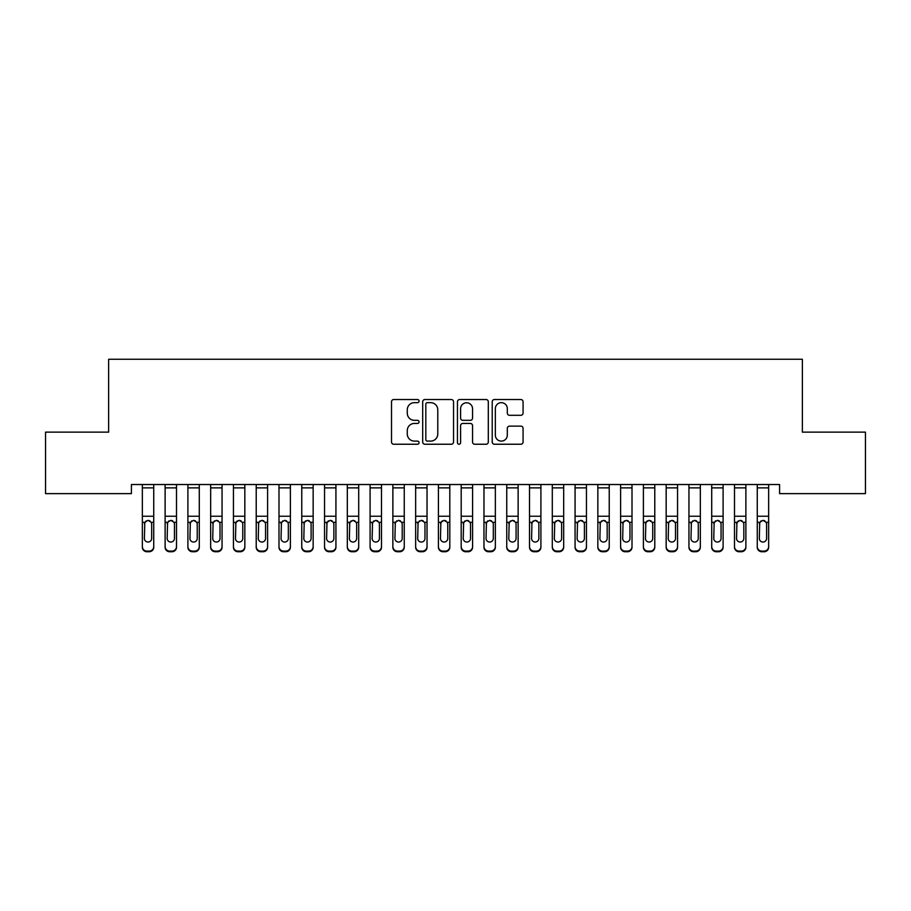 <?xml version="1.0" encoding="UTF-8"?>
<svg xmlns="http://www.w3.org/2000/svg" width="911" height="911" viewBox="0 0 911 911"><rect width="100%" height="100%" fill="white"/><g stroke="black" fill="none" stroke-linecap="round" stroke-linejoin="round"><path stroke-width="1.37" d="M419.06 401.091A1.56 1.56 0 0 0 417.5 399.53L393.746 399.53A2.232 2.232 0 0 0 391.514 401.762L391.514 442.006A2.232 2.232 0 0 0 393.746 444.238L417.5 444.238A1.56 1.56 0 0 0 419.06 442.678A1.56 1.56 0 0 0 417.5 441.106L414.425 441.106A7.151 7.151 0 0 1 407.274 433.955L407.274 430.607A7.151 7.151 0 0 1 414.425 423.444L417.5 423.444A1.56 1.56 0 0 0 419.06 421.884A1.56 1.56 0 0 0 417.5 420.324L414.425 420.324A7.151 7.151 0 0 1 407.274 413.161L407.274 409.813A7.151 7.151 0 0 1 414.425 402.662L417.5 402.662A1.56 1.56 0 0 0 419.06 401.091M520.83 415.291A2.232 2.232 0 0 0 523.073 413.059L523.073 401.762A2.232 2.232 0 0 0 520.83 399.53L494.457 399.53A2.232 2.232 0 0 0 492.213 401.762L492.213 442.006A2.232 2.232 0 0 0 494.457 444.238L520.83 444.238A2.232 2.232 0 0 0 523.073 442.006L523.073 428.364A2.232 2.232 0 0 0 520.83 426.132L509.545 426.132A2.232 2.232 0 0 0 507.313 428.364L507.313 435.128A5.978 5.978 0 0 1 501.323 441.106A5.978 5.978 0 0 1 495.345 435.128L495.345 408.64A5.978 5.978 0 0 1 501.323 402.662A5.978 5.978 0 0 1 507.313 408.64L507.313 413.059A2.232 2.232 0 0 0 509.545 415.291L520.83 415.291M779.588 484.515L131.412 484.515L131.412 493.625L45.55 493.625L45.55 432.133L108.637 432.133L108.637 359.253L802.363 359.253L802.363 432.133L865.45 432.133L865.45 493.625L779.588 493.625L779.588 484.515M453.541 401.762A2.232 2.232 0 0 0 451.309 399.53L424.925 399.53A2.232 2.232 0 0 0 422.693 401.762L422.693 442.006A2.232 2.232 0 0 0 424.925 444.238L451.309 444.238A2.232 2.232 0 0 0 453.541 442.006L453.541 401.762M459.691 399.53L486.075 399.53A2.232 2.232 0 0 1 488.307 401.762L488.307 442.006A2.232 2.232 0 0 1 486.075 444.238L474.779 444.238A2.232 2.232 0 0 1 472.547 442.006L472.547 425.688A2.232 2.232 0 0 0 470.315 423.444L462.822 423.444A2.232 2.232 0 0 0 460.59 425.688L460.59 442.678A1.56 1.56 0 0 1 459.019 444.238A1.56 1.56 0 0 1 457.459 442.678L457.459 401.762A2.232 2.232 0 0 1 459.691 399.53M427.384 402.662A1.56 1.56 0 0 0 425.824 404.222L425.824 439.546A1.56 1.56 0 0 0 427.384 441.106L430.63 441.106A7.151 7.151 0 0 0 437.781 433.955L437.781 409.813A7.151 7.151 0 0 0 430.63 402.662L427.384 402.662M472.547 408.754A5.978 5.978 0 0 0 466.569 402.776A5.978 5.978 0 0 0 460.59 408.754L460.59 418.081A2.232 2.232 0 0 0 462.822 420.324L470.315 420.324A2.232 2.232 0 0 0 472.547 418.081L472.547 408.754M142.344 522.971L142.344 547.226A4.555 4.521 180 0 0 146.899 551.747L149.176 551.747L149.176 551.087A4.555 4.521 -0 0 0 153.731 546.566L153.731 547.226A4.555 4.521 180 0 1 149.176 551.747M151.681 538.424L151.681 523.996L151.681 538.424A3.644 3.621 180 0 1 148.037 542.045A3.644 3.621 180 0 0 151.681 538.424M144.393 539.073L144.393 538.424A3.644 3.621 180 0 0 148.037 542.045M146.136 520.864L144.393 523.654M149.939 520.864L148.037 520.329L151.283 522.31L151.681 523.996M142.344 546.566A4.555 4.521 -0 0 0 146.899 551.087L146.899 551.747A4.555 4.521 180 0 1 142.344 547.226L142.344 484.561L153.731 484.561L153.731 547.226M146.899 551.087L149.176 551.087M142.344 522.31L144.792 522.31L144.393 538.424M144.792 522.31L148.037 520.329M165.119 522.971L165.119 547.226A4.555 4.521 180 0 0 169.674 551.747L171.951 551.747L171.951 551.087A4.555 4.521 -0 0 0 176.506 546.566L176.506 547.226A4.555 4.521 180 0 1 171.951 551.747M174.456 538.424L174.456 523.996L174.456 538.424A3.644 3.621 180 0 1 170.812 542.045A3.644 3.621 180 0 0 174.456 538.424M167.168 539.073L167.168 538.424A3.644 3.621 180 0 0 170.812 542.045M168.911 520.864L167.168 523.654M172.714 520.864L170.812 520.329L174.058 522.31L174.456 523.996M187.894 522.971L187.894 547.226A4.555 4.521 180 0 0 192.449 551.747L194.726 551.747L194.726 551.087A4.555 4.521 -0 0 0 199.281 546.566L199.281 547.226A4.555 4.521 180 0 1 194.726 551.747M197.231 538.424L197.231 523.996L197.231 538.424A3.644 3.621 180 0 1 193.587 542.045A3.644 3.621 180 0 0 197.231 538.424M189.944 539.073L189.944 538.424A3.644 3.621 180 0 0 193.587 542.045M191.686 520.864L189.944 523.654M195.489 520.864L193.587 520.329L196.833 522.31L197.231 523.996M165.119 546.566A4.555 4.521 -0 0 0 169.674 551.087L169.674 551.747A4.555 4.521 180 0 1 165.119 547.226L165.119 484.561L176.506 484.561L176.506 547.226M169.674 551.087L171.951 551.087M165.119 522.31L167.567 522.31L167.168 538.424M167.567 522.31L170.812 520.329M187.894 546.566A4.555 4.521 -0 0 0 192.449 551.087L192.449 551.747A4.555 4.521 180 0 1 187.894 547.226L187.894 484.561L199.281 484.561L199.281 547.226M192.449 551.087L194.726 551.087M187.894 522.31L190.342 522.31L189.944 538.424M190.342 522.31L193.587 520.329M210.669 522.971L210.669 547.226A4.555 4.521 180 0 0 215.224 551.747L217.501 551.747L217.501 551.087A4.555 4.521 -0 0 0 222.056 546.566L222.056 547.226A4.555 4.521 180 0 1 217.501 551.747M220.006 538.424L220.006 523.996L220.006 538.424A3.644 3.621 180 0 1 216.362 542.045A3.644 3.621 180 0 0 220.006 538.424M212.719 539.073L212.719 538.424A3.644 3.621 180 0 0 216.362 542.045M214.461 520.864L212.719 523.654M218.264 520.864L216.362 520.329L219.608 522.31L220.006 523.996M233.444 522.971L233.444 547.226A4.555 4.521 180 0 0 237.999 551.747L240.276 551.747L240.276 551.087A4.555 4.521 -0 0 0 244.831 546.566L244.831 547.226A4.555 4.521 180 0 1 240.276 551.747M242.781 538.424L242.781 523.996L242.781 538.424A3.644 3.621 180 0 1 239.137 542.045A3.644 3.621 180 0 0 242.781 538.424M235.494 539.073L235.494 538.424A3.644 3.621 180 0 0 239.137 542.045M237.236 520.864L235.494 523.654M241.039 520.864L239.137 520.329L242.383 522.31L242.781 523.996M210.669 546.566A4.555 4.521 -0 0 0 215.224 551.087L215.224 551.747A4.555 4.521 180 0 1 210.669 547.226L210.669 484.561L222.056 484.561L222.056 547.226M215.224 551.087L217.501 551.087M210.669 522.31L213.117 522.31L212.719 538.424M213.117 522.31L216.362 520.329M233.444 546.566A4.555 4.521 -0 0 0 237.999 551.087L237.999 551.747A4.555 4.521 180 0 1 233.444 547.226L233.444 484.561L244.831 484.561L244.831 547.226M237.999 551.087L240.276 551.087M233.444 522.31L235.892 522.31L235.494 538.424M235.892 522.31L239.137 520.329M256.219 522.971L256.219 547.226A4.555 4.521 180 0 0 260.774 551.747L263.051 551.747L263.051 551.087A4.555 4.521 -0 0 0 267.606 546.566L267.606 547.226A4.555 4.521 180 0 1 263.051 551.747M265.556 538.424L265.556 523.996L265.556 538.424A3.644 3.621 180 0 1 261.912 542.045A3.644 3.621 180 0 0 265.556 538.424M258.269 539.073L258.269 538.424A3.644 3.621 180 0 0 261.912 542.045M260.011 520.864L258.269 523.654M263.814 520.864L261.912 520.329L265.158 522.31L265.556 523.996M256.219 546.566A4.555 4.521 -0 0 0 260.774 551.087L260.774 551.747A4.555 4.521 180 0 1 256.219 547.226L256.219 484.561L267.606 484.561L267.606 547.226M260.774 551.087L263.051 551.087M256.219 522.31L258.667 522.31L258.269 538.424M258.667 522.31L261.912 520.329M278.994 522.971L278.994 547.226A4.555 4.521 180 0 0 283.549 551.747L285.826 551.747L285.826 551.087A4.555 4.521 -0 0 0 290.381 546.566L290.381 547.226A4.555 4.521 180 0 1 285.826 551.747M288.331 538.424L288.331 523.996L288.331 538.424A3.644 3.621 180 0 1 284.688 542.045A3.644 3.621 180 0 0 288.331 538.424M281.043 539.073L281.043 538.424A3.644 3.621 180 0 0 284.688 542.045M282.786 520.864L281.043 523.654M286.589 520.864L284.688 520.329L287.933 522.31L288.331 523.996M278.994 546.566A4.555 4.521 -0 0 0 283.549 551.087L283.549 551.747A4.555 4.521 180 0 1 278.994 547.226L278.994 484.561L290.381 484.561L290.381 547.226M283.549 551.087L285.826 551.087M278.994 522.31L281.442 522.31L281.043 538.424M281.442 522.31L284.688 520.329M301.769 522.971L301.769 547.226A4.555 4.521 180 0 0 306.324 551.747L308.601 551.747L308.601 551.087A4.555 4.521 -0 0 0 313.156 546.566L313.156 547.226A4.555 4.521 180 0 1 308.601 551.747M311.106 538.424L311.106 523.996L311.106 538.424A3.644 3.621 180 0 1 307.462 542.045A3.644 3.621 180 0 0 311.106 538.424M303.818 539.073L303.818 538.424A3.644 3.621 180 0 0 307.462 542.045M305.561 520.864L303.818 523.654M309.364 520.864L307.462 520.329L310.708 522.31L311.106 523.996M301.769 546.566A4.555 4.521 -0 0 0 306.324 551.087L306.324 551.747A4.555 4.521 180 0 1 301.769 547.226L301.769 484.561L313.156 484.561L313.156 547.226M306.324 551.087L308.601 551.087M301.769 522.31L304.217 522.31L303.818 538.424M304.217 522.31L307.462 520.329M324.544 522.971L324.544 547.226A4.555 4.521 180 0 0 329.099 551.747L331.376 551.747L331.376 551.087A4.555 4.521 -0 0 0 335.931 546.566L335.931 547.226A4.555 4.521 180 0 1 331.376 551.747M333.881 538.424L333.881 523.996L333.881 538.424A3.644 3.621 180 0 1 330.237 542.045A3.644 3.621 180 0 0 333.881 538.424M326.594 539.073L326.594 538.424A3.644 3.621 180 0 0 330.237 542.045M328.336 520.864L326.594 523.654M332.139 520.864L330.237 520.329L333.483 522.31L333.881 523.996M324.544 546.566A4.555 4.521 -0 0 0 329.099 551.087L329.099 551.747A4.555 4.521 180 0 1 324.544 547.226L324.544 484.561L335.931 484.561L335.931 547.226M329.099 551.087L331.376 551.087M324.544 522.31L326.992 522.31L326.594 538.424M326.992 522.31L330.237 520.329M347.319 522.971L347.319 547.226A4.555 4.521 180 0 0 351.874 551.747L354.151 551.747L354.151 551.087A4.555 4.521 -0 0 0 358.706 546.566L358.706 547.226A4.555 4.521 180 0 1 354.151 551.747M356.656 538.424L356.656 523.996L356.656 538.424A3.644 3.621 180 0 1 353.012 542.045A3.644 3.621 180 0 0 356.656 538.424M349.368 539.073L349.368 538.424A3.644 3.621 180 0 0 353.012 542.045M351.111 520.864L349.368 523.654M354.914 520.864L353.012 520.329L356.258 522.31L356.656 523.996M347.319 546.566A4.555 4.521 -0 0 0 351.874 551.087L351.874 551.747A4.555 4.521 180 0 1 347.319 547.226L347.319 484.561L358.706 484.561L358.706 547.226M351.874 551.087L354.151 551.087M347.319 522.31L349.767 522.31L349.368 538.424M349.767 522.31L353.012 520.329M370.094 522.971L370.094 547.226A4.555 4.521 180 0 0 374.649 551.747L376.926 551.747L376.926 551.087A4.555 4.521 -0 0 0 381.481 546.566L381.481 547.226A4.555 4.521 180 0 1 376.926 551.747M379.431 538.424L379.431 523.996L379.431 538.424A3.644 3.621 180 0 1 375.787 542.045A3.644 3.621 180 0 0 379.431 538.424M372.144 539.073L372.144 538.424A3.644 3.621 180 0 0 375.787 542.045M373.886 520.864L372.144 523.654M377.689 520.864L375.787 520.329L379.033 522.31L379.431 523.996M370.094 546.566A4.555 4.521 -0 0 0 374.649 551.087L374.649 551.747A4.555 4.521 180 0 1 370.094 547.226L370.094 484.561L381.481 484.561L381.481 547.226M374.649 551.087L376.926 551.087M370.094 522.31L372.542 522.31L372.144 538.424M372.542 522.31L375.787 520.329M392.869 522.971L392.869 547.226A4.555 4.521 180 0 0 397.424 551.747L399.701 551.747L399.701 551.087A4.555 4.521 -0 0 0 404.256 546.566L404.256 547.226A4.555 4.521 180 0 1 399.701 551.747M402.206 538.424L402.206 523.996L402.206 538.424A3.644 3.621 180 0 1 398.562 542.045A3.644 3.621 180 0 0 402.206 538.424M394.918 539.073L394.918 538.424A3.644 3.621 180 0 0 398.562 542.045M396.661 520.864L394.918 523.654M400.464 520.864L398.562 520.329L401.808 522.31L402.206 523.996M392.869 546.566A4.555 4.521 -0 0 0 397.424 551.087L397.424 551.747A4.555 4.521 180 0 1 392.869 547.226L392.869 484.561L404.256 484.561L404.256 547.226M397.424 551.087L399.701 551.087M392.869 522.31L395.317 522.31L394.918 538.424M395.317 522.31L398.562 520.329M415.644 522.971L415.644 547.226A4.555 4.521 180 0 0 420.199 551.747L422.476 551.747L422.476 551.087A4.555 4.521 -0 0 0 427.031 546.566L427.031 547.226A4.555 4.521 180 0 1 422.476 551.747M424.981 538.424L424.981 523.996L424.981 538.424A3.644 3.621 180 0 1 421.337 542.045A3.644 3.621 180 0 0 424.981 538.424M417.693 539.073L417.693 538.424A3.644 3.621 180 0 0 421.337 542.045M419.436 520.864L417.693 523.654M423.239 520.864L421.337 520.329L424.583 522.31L424.981 523.996M415.644 546.566A4.555 4.521 -0 0 0 420.199 551.087L420.199 551.747A4.555 4.521 180 0 1 415.644 547.226L415.644 484.561L427.031 484.561L427.031 547.226M420.199 551.087L422.476 551.087M415.644 522.31L418.092 522.31L417.693 538.424M418.092 522.31L421.337 520.329M438.419 522.971L438.419 547.226A4.555 4.521 180 0 0 442.974 551.747L445.251 551.747L445.251 551.087A4.555 4.521 -0 0 0 449.806 546.566L449.806 547.226A4.555 4.521 180 0 1 445.251 551.747M447.756 538.424L447.756 523.996L447.756 538.424A3.644 3.621 180 0 1 444.112 542.045A3.644 3.621 180 0 0 447.756 538.424M440.469 539.073L440.469 538.424A3.644 3.621 180 0 0 444.112 542.045M442.211 520.864L440.469 523.654M446.014 520.864L444.112 520.329L447.358 522.31L447.756 523.996M438.419 546.566A4.555 4.521 -0 0 0 442.974 551.087L442.974 551.747A4.555 4.521 180 0 1 438.419 547.226L438.419 484.561L449.806 484.561L449.806 547.226M442.974 551.087L445.251 551.087M438.419 522.31L440.867 522.31L440.469 538.424M440.867 522.31L444.112 520.329M461.194 522.971L461.194 547.226A4.555 4.521 180 0 0 465.749 551.747L468.026 551.747L468.026 551.087A4.555 4.521 -0 0 0 472.581 546.566L472.581 547.226A4.555 4.521 180 0 1 468.026 551.747M470.531 538.424L470.531 523.996L470.531 538.424A3.644 3.621 180 0 1 466.887 542.045A3.644 3.621 180 0 0 470.531 538.424M463.243 539.073L463.243 538.424A3.644 3.621 180 0 0 466.887 542.045M464.986 520.864L463.243 523.654M468.789 520.864L466.887 520.329L470.133 522.31L470.531 523.996M461.194 546.566A4.555 4.521 -0 0 0 465.749 551.087L465.749 551.747A4.555 4.521 180 0 1 461.194 547.226L461.194 484.561L472.581 484.561L472.581 547.226M465.749 551.087L468.026 551.087M461.194 522.31L463.642 522.31L463.243 538.424M463.642 522.31L466.887 520.329M483.969 522.971L483.969 547.226A4.555 4.521 180 0 0 488.524 551.747L490.801 551.747L490.801 551.087A4.555 4.521 -0 0 0 495.356 546.566L495.356 547.226A4.555 4.521 180 0 1 490.801 551.747M493.306 538.424L493.306 523.996L493.306 538.424A3.644 3.621 180 0 1 489.662 542.045A3.644 3.621 180 0 0 493.306 538.424M486.018 539.073L486.018 538.424A3.644 3.621 180 0 0 489.662 542.045M487.761 520.864L486.018 523.654M491.564 520.864L489.662 520.329L492.908 522.31L493.306 523.996M483.969 546.566A4.555 4.521 -0 0 0 488.524 551.087L488.524 551.747A4.555 4.521 180 0 1 483.969 547.226L483.969 484.561L495.356 484.561L495.356 547.226M488.524 551.087L490.801 551.087M483.969 522.31L486.417 522.31L486.018 538.424M486.417 522.31L489.662 520.329M506.744 522.971L506.744 547.226A4.555 4.521 180 0 0 511.299 551.747L513.576 551.747L513.576 551.087A4.555 4.521 -0 0 0 518.131 546.566L518.131 547.226A4.555 4.521 180 0 1 513.576 551.747M516.082 538.424L516.082 523.996L516.082 538.424A3.644 3.621 180 0 1 512.438 542.045A3.644 3.621 180 0 0 516.082 538.424M508.793 539.073L508.793 538.424A3.644 3.621 180 0 0 512.438 542.045M510.536 520.864L508.793 523.654M514.339 520.864L512.438 520.329L515.683 522.31L516.082 523.996M506.744 546.566A4.555 4.521 -0 0 0 511.299 551.087L511.299 551.747A4.555 4.521 180 0 1 506.744 547.226L506.744 484.561L518.131 484.561L518.131 547.226M511.299 551.087L513.576 551.087M506.744 522.31L509.192 522.31L508.793 538.424M509.192 522.31L512.438 520.329M529.519 522.971L529.519 547.226A4.555 4.521 180 0 0 534.074 551.747L536.351 551.747L536.351 551.087A4.555 4.521 -0 0 0 540.906 546.566L540.906 547.226A4.555 4.521 180 0 1 536.351 551.747M538.856 538.424L538.856 523.996L538.856 538.424A3.644 3.621 180 0 1 535.212 542.045A3.644 3.621 180 0 0 538.856 538.424M531.568 539.073L531.568 538.424A3.644 3.621 180 0 0 535.212 542.045M533.311 520.864L531.568 523.654M537.114 520.864L535.212 520.329L538.458 522.31L538.856 523.996M529.519 546.566A4.555 4.521 -0 0 0 534.074 551.087L534.074 551.747A4.555 4.521 180 0 1 529.519 547.226L529.519 484.561L540.906 484.561L540.906 547.226M534.074 551.087L536.351 551.087M529.519 522.31L531.967 522.31L531.568 538.424M531.967 522.31L535.212 520.329M552.294 522.971L552.294 547.226A4.555 4.521 180 0 0 556.849 551.747L559.126 551.747L559.126 551.087A4.555 4.521 -0 0 0 563.681 546.566L563.681 547.226A4.555 4.521 180 0 1 559.126 551.747M561.631 538.424L561.631 523.996L561.631 538.424A3.644 3.621 180 0 1 557.987 542.045A3.644 3.621 180 0 0 561.631 538.424M554.343 539.073L554.343 538.424A3.644 3.621 180 0 0 557.987 542.045M556.086 520.864L554.343 523.654M559.889 520.864L557.987 520.329L561.233 522.31L561.631 523.996M552.294 546.566A4.555 4.521 -0 0 0 556.849 551.087L556.849 551.747A4.555 4.521 180 0 1 552.294 547.226L552.294 484.561L563.681 484.561L563.681 547.226M556.849 551.087L559.126 551.087M552.294 522.31L554.742 522.31L554.343 538.424M554.742 522.31L557.987 520.329M575.069 522.971L575.069 547.226A4.555 4.521 180 0 0 579.624 551.747L581.901 551.747L581.901 551.087A4.555 4.521 -0 0 0 586.456 546.566L586.456 547.226A4.555 4.521 180 0 1 581.901 551.747M584.407 538.424L584.407 523.996L584.407 538.424A3.644 3.621 180 0 1 580.762 542.045A3.644 3.621 180 0 0 584.407 538.424M577.118 539.073L577.118 538.424A3.644 3.621 180 0 0 580.762 542.045M578.861 520.864L577.118 523.654M582.664 520.864L580.762 520.329L584.008 522.31L584.407 523.996M575.069 546.566A4.555 4.521 -0 0 0 579.624 551.087L579.624 551.747A4.555 4.521 180 0 1 575.069 547.226L575.069 484.561L586.456 484.561L586.456 547.226M579.624 551.087L581.901 551.087M575.069 522.31L577.517 522.31L577.118 538.424M577.517 522.31L580.762 520.329M597.844 522.971L597.844 547.226A4.555 4.521 180 0 0 602.399 551.747L604.676 551.747L604.676 551.087A4.555 4.521 -0 0 0 609.231 546.566L609.231 547.226A4.555 4.521 180 0 1 604.676 551.747M607.182 538.424L607.182 523.996L607.182 538.424A3.644 3.621 180 0 1 603.537 542.045A3.644 3.621 180 0 0 607.182 538.424M599.893 539.073L599.893 538.424A3.644 3.621 180 0 0 603.537 542.045M601.636 520.864L599.893 523.654M605.439 520.864L603.537 520.329L606.783 522.31L607.182 523.996M597.844 546.566A4.555 4.521 -0 0 0 602.399 551.087L602.399 551.747A4.555 4.521 180 0 1 597.844 547.226L597.844 484.561L609.231 484.561L609.231 547.226M602.399 551.087L604.676 551.087M597.844 522.31L600.292 522.31L599.893 538.424M600.292 522.31L603.537 520.329M620.619 522.971L620.619 547.226A4.555 4.521 180 0 0 625.174 551.747L627.451 551.747L627.451 551.087A4.555 4.521 -0 0 0 632.006 546.566L632.006 547.226A4.555 4.521 180 0 1 627.451 551.747M629.957 538.424L629.957 523.996L629.957 538.424A3.644 3.621 180 0 1 626.312 542.045A3.644 3.621 180 0 0 629.957 538.424M622.668 539.073L622.668 538.424A3.644 3.621 180 0 0 626.312 542.045M624.411 520.864L622.668 523.654M628.214 520.864L626.312 520.329L629.558 522.31L629.957 523.996M620.619 546.566A4.555 4.521 -0 0 0 625.174 551.087L625.174 551.747A4.555 4.521 180 0 1 620.619 547.226L620.619 484.561L632.006 484.561L632.006 547.226M625.174 551.087L627.451 551.087M620.619 522.31L623.067 522.31L622.668 538.424M623.067 522.31L626.312 520.329M643.394 522.971L643.394 547.226A4.555 4.521 180 0 0 647.949 551.747L650.226 551.747L650.226 551.087A4.555 4.521 -0 0 0 654.781 546.566L654.781 547.226A4.555 4.521 180 0 1 650.226 551.747M652.731 538.424L652.731 523.996L652.731 538.424A3.644 3.621 180 0 1 649.087 542.045A3.644 3.621 180 0 0 652.731 538.424M645.443 539.073L645.443 538.424A3.644 3.621 180 0 0 649.087 542.045M647.186 520.864L645.443 523.654M650.989 520.864L649.087 520.329L652.333 522.31L652.731 523.996M643.394 546.566A4.555 4.521 -0 0 0 647.949 551.087L647.949 551.747A4.555 4.521 180 0 1 643.394 547.226L643.394 484.561L654.781 484.561L654.781 547.226M647.949 551.087L650.226 551.087M643.394 522.31L645.842 522.31L645.443 538.424M645.842 522.31L649.087 520.329M666.169 522.971L666.169 547.226A4.555 4.521 180 0 0 670.724 551.747L673.001 551.747L673.001 551.087A4.555 4.521 -0 0 0 677.556 546.566L677.556 547.226A4.555 4.521 180 0 1 673.001 551.747M675.506 538.424L675.506 523.996L675.506 538.424A3.644 3.621 180 0 1 671.862 542.045A3.644 3.621 180 0 0 675.506 538.424M668.218 539.073L668.218 538.424A3.644 3.621 180 0 0 671.862 542.045M669.961 520.864L668.218 523.654M673.764 520.864L671.862 520.329L675.108 522.31L675.506 523.996M666.169 546.566A4.555 4.521 -0 0 0 670.724 551.087L670.724 551.747A4.555 4.521 180 0 1 666.169 547.226L666.169 484.561L677.556 484.561L677.556 547.226M670.724 551.087L673.001 551.087M666.169 522.31L668.617 522.31L668.218 538.424M668.617 522.31L671.862 520.329M688.944 522.971L688.944 547.226A4.555 4.521 180 0 0 693.499 551.747L695.776 551.747L695.776 551.087A4.555 4.521 -0 0 0 700.331 546.566L700.331 547.226A4.555 4.521 180 0 1 695.776 551.747M698.282 538.424L698.282 523.996L698.282 538.424A3.644 3.621 180 0 1 694.637 542.045A3.644 3.621 180 0 0 698.282 538.424M690.993 539.073L690.993 538.424A3.644 3.621 180 0 0 694.637 542.045M692.736 520.864L690.993 523.654M696.539 520.864L694.637 520.329L697.883 522.31L698.282 523.996M688.944 546.566A4.555 4.521 -0 0 0 693.499 551.087L693.499 551.747A4.555 4.521 180 0 1 688.944 547.226L688.944 484.561L700.331 484.561L700.331 547.226M693.499 551.087L695.776 551.087M688.944 522.31L691.392 522.31L690.993 538.424M691.392 522.31L694.637 520.329M711.719 522.971L711.719 547.226A4.555 4.521 180 0 0 716.274 551.747L718.551 551.747L718.551 551.087A4.555 4.521 -0 0 0 723.106 546.566L723.106 547.226A4.555 4.521 180 0 1 718.551 551.747M721.057 538.424L721.057 523.996L721.057 538.424A3.644 3.621 180 0 1 717.412 542.045A3.644 3.621 180 0 0 721.057 538.424M713.768 539.073L713.768 538.424A3.644 3.621 180 0 0 717.412 542.045M715.511 520.864L713.768 523.654M719.314 520.864L717.412 520.329L720.658 522.31L721.057 523.996M711.719 546.566A4.555 4.521 -0 0 0 716.274 551.087L716.274 551.747A4.555 4.521 180 0 1 711.719 547.226L711.719 484.561L723.106 484.561L723.106 547.226M716.274 551.087L718.551 551.087M711.719 522.31L714.167 522.31L713.768 538.424M714.167 522.31L717.412 520.329M734.494 522.971L734.494 547.226A4.555 4.521 180 0 0 739.049 551.747L741.326 551.747L741.326 551.087A4.555 4.521 -0 0 0 745.881 546.566L745.881 547.226A4.555 4.521 180 0 1 741.326 551.747M743.832 538.424L743.832 523.996L743.832 538.424A3.644 3.621 180 0 1 740.188 542.045A3.644 3.621 180 0 0 743.832 538.424M736.543 539.073L736.543 538.424A3.644 3.621 180 0 0 740.188 542.045M738.286 520.864L736.543 523.654M742.089 520.864L740.188 520.329L743.433 522.31L743.832 523.996M734.494 546.566A4.555 4.521 -0 0 0 739.049 551.087L739.049 551.747A4.555 4.521 180 0 1 734.494 547.226L734.494 484.561L745.881 484.561L745.881 547.226M739.049 551.087L741.326 551.087M734.494 522.31L736.942 522.31L736.543 538.424M736.942 522.31L740.188 520.329M757.269 522.971L757.269 547.226A4.555 4.521 180 0 0 761.824 551.747L764.101 551.747L764.101 551.087A4.555 4.521 -0 0 0 768.656 546.566L768.656 547.226A4.555 4.521 180 0 1 764.101 551.747M766.606 538.424L766.606 523.996L766.606 538.424A3.644 3.621 180 0 1 762.962 542.045A3.644 3.621 180 0 0 766.606 538.424M759.318 539.073L759.318 538.424A3.644 3.621 180 0 0 762.962 542.045M761.061 520.864L759.318 523.654M764.864 520.864L762.962 520.329L766.208 522.31L766.606 523.996M757.269 546.566A4.555 4.521 -0 0 0 761.824 551.087L761.824 551.747A4.555 4.521 180 0 1 757.269 547.226L757.269 484.561L768.656 484.561L768.656 547.226M761.824 551.087L764.101 551.087M757.269 522.31L759.717 522.31L759.318 538.424M759.717 522.31L762.962 520.329M151.283 522.31L153.731 522.31M142.344 516.241L153.731 516.241M142.344 487.886L153.731 487.886M174.058 522.31L176.506 522.31M165.119 516.241L176.506 516.241M165.119 487.886L176.506 487.886M196.833 522.31L199.281 522.31M187.894 516.241L199.281 516.241M187.894 487.886L199.281 487.886M219.608 522.31L222.056 522.31M210.669 516.241L222.056 516.241M210.669 487.886L222.056 487.886M242.383 522.31L244.831 522.31M233.444 516.241L244.831 516.241M233.444 487.886L244.831 487.886M265.158 522.31L267.606 522.31M256.219 516.241L267.606 516.241M256.219 487.886L267.606 487.886M287.933 522.31L290.381 522.31M278.994 516.241L290.381 516.241M278.994 487.886L290.381 487.886M310.708 522.31L313.156 522.31M301.769 516.241L313.156 516.241M301.769 487.886L313.156 487.886M333.483 522.31L335.931 522.31M324.544 516.241L335.931 516.241M324.544 487.886L335.931 487.886M356.258 522.31L358.706 522.31M347.319 516.241L358.706 516.241M347.319 487.886L358.706 487.886M379.033 522.31L381.481 522.31M370.094 516.241L381.481 516.241M370.094 487.886L381.481 487.886M401.808 522.31L404.256 522.31M392.869 516.241L404.256 516.241M392.869 487.886L404.256 487.886M424.583 522.31L427.031 522.31M415.644 516.241L427.031 516.241M415.644 487.886L427.031 487.886M447.358 522.31L449.806 522.31M438.419 516.241L449.806 516.241M438.419 487.886L449.806 487.886M470.133 522.31L472.581 522.31M461.194 516.241L472.581 516.241M461.194 487.886L472.581 487.886M492.908 522.31L495.356 522.31M483.969 516.241L495.356 516.241M483.969 487.886L495.356 487.886M515.683 522.31L518.131 522.31M506.744 516.241L518.131 516.241M506.744 487.886L518.131 487.886M538.458 522.31L540.906 522.31M529.519 516.241L540.906 516.241M529.519 487.886L540.906 487.886M561.233 522.31L563.681 522.31M552.294 516.241L563.681 516.241M552.294 487.886L563.681 487.886M584.008 522.31L586.456 522.31M575.069 516.241L586.456 516.241M575.069 487.886L586.456 487.886M606.783 522.31L609.231 522.31M597.844 516.241L609.231 516.241M597.844 487.886L609.231 487.886M629.558 522.31L632.006 522.31M620.619 516.241L632.006 516.241M620.619 487.886L632.006 487.886M652.333 522.31L654.781 522.31M643.394 516.241L654.781 516.241M643.394 487.886L654.781 487.886M675.108 522.31L677.556 522.31M666.169 516.241L677.556 516.241M666.169 487.886L677.556 487.886M697.883 522.31L700.331 522.31M688.944 516.241L700.331 516.241M688.944 487.886L700.331 487.886M720.658 522.31L723.106 522.31M711.719 516.241L723.106 516.241M711.719 487.886L723.106 487.886M743.433 522.31L745.881 522.31M734.494 516.241L745.881 516.241M734.494 487.886L745.881 487.886M766.208 522.31L768.656 522.31M757.269 516.241L768.656 516.241M757.269 487.886L768.656 487.886"/></g></svg>
